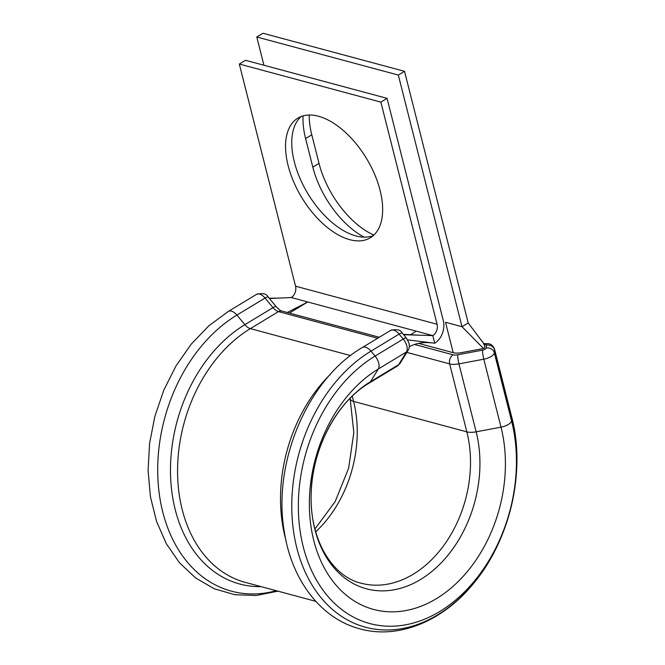 <?xml version="1.0" encoding="UTF-8"?>
<svg xmlns="http://www.w3.org/2000/svg" width="665" height="665" viewBox="0 0 665 665"><rect width="100%" height="100%" fill="white"/><g stroke="black" fill="none" stroke-linecap="round" stroke-linejoin="round"><path stroke-width="1" d="M373.863 235.069A69.933 37.822 58.8 0 1 319.017 163.382L311.785 134.796A69.933 37.822 58.8 0 1 309.208 115.003M364.229 237.164A69.933 37.822 58.8 0 1 312.816 167.131L305.584 138.553A69.933 37.822 58.8 0 1 303.107 115.876M288.128 165.593A69.933 37.822 -121.2 0 0 370.305 237.796A69.933 37.822 -121.2 0 0 380.072 190.315A69.933 37.822 -121.2 0 0 297.903 118.121A69.933 37.822 -121.2 0 0 288.128 165.593M301.17 116.516A69.933 37.822 -121.2 0 0 294.329 161.844A69.933 37.822 -121.2 0 0 373.231 235.643M289.391 313.074L307.737 301.976L287.255 312.5M416.315 331.17L291.262 297.546A8.612 6.309 105.1 0 0 295.534 286.191L239.317 64.04L380.862 102.111L437.08 324.254A8.612 6.309 105.1 0 1 432.799 335.609L416.315 331.17L410.629 334.611M403.597 334.711L432.799 335.609L434.727 343.207A17.224 12.618 105.1 0 0 443.272 320.505L387.063 98.353L245.518 60.291L239.317 64.04M387.063 98.353L380.862 102.111M291.262 297.546L269.408 298.51M434.727 343.207L407.645 339.865M418.543 343.364L453.214 352.683A12.061 4.988 -14.2 0 0 461.36 352.658L483.497 348.493A1.031 0.424 -14.2 0 0 484.552 347.862L484.802 344.894L478.06 336.041L484.835 345.027L483.879 344.769M398.327 75.062L256.781 36.999L262.983 33.25L404.519 71.313L398.327 75.062L462 326.706L468.202 322.957L478.06 336.041M404.519 71.313L468.202 322.957M256.781 36.999L263.93 65.245M453.214 352.683L445.517 322.276L462 326.706L483.497 348.493M314.927 528.949L335.127 501.659L348.635 468.251L353.822 432.574L350.147 398.784A13.782 5.694 -14.2 0 0 353.589 401.402L466.847 431.859A13.782 5.694 -14.2 0 0 476.148 431.826A112.036 82.069 105.1 0 1 420.538 579.506A112.036 82.069 105.1 0 1 314.886 529.39A112.036 82.069 105.1 0 1 370.488 381.718A13.782 7.448 -121.2 0 1 369.042 383.181L397.188 366.157A13.782 7.448 -121.2 0 0 398.634 364.686L406.473 351.951A10.332 5.586 -121.2 0 0 406.839 346.033A10.332 5.586 -121.2 0 0 403.214 339.05L399.108 334.113A10.332 5.586 -121.2 0 0 390.588 330.422C396.789 328.892 400.696 329.798 402.292 333.14A6.891 1.554 140.3 0 0 399.108 334.113L370.97 351.137A149.367 109.417 105.1 0 0 296.831 548.018A149.367 109.417 105.1 0 0 437.695 614.826A149.367 109.417 105.1 0 0 511.834 417.944A10.332 4.273 -14.2 0 0 511.784 417.296L494.585 349.333A10.332 4.273 165.8 0 1 494.635 349.981L494.336 352.832A10.332 4.273 165.8 0 1 483.812 359.2L458.95 363.863A13.782 5.694 165.8 0 1 449.648 363.896L406.83 352.384M408.052 350.397L400.214 363.14A6.891 5.586 -148.4 0 1 398.634 364.686L370.488 381.718L378.335 368.975L406.473 351.951A6.891 5.586 -148.4 0 0 408.052 350.397C409.291 348.651 409.598 346.232 408.983 343.123L406.398 338.086A6.891 1.554 140.3 0 0 403.214 339.05L375.077 356.074A144.704 106.001 105.1 0 0 303.248 546.813A144.704 106.001 105.1 0 0 439.715 611.534A144.704 106.001 105.1 0 0 511.535 420.804L511.834 417.944L494.635 349.981A6.891 6.201 -174.1 0 0 486.381 345.152A3.441 1.421 -14.2 0 0 485.508 344.287A3.441 1.421 -14.2 0 0 484.245 344.171M312.816 167.131L319.017 163.382M350.546 355.576L250.348 328.635A10.332 5.586 58.8 0 1 244.87 324.67A140.315 102.784 105.1 0 0 175.228 509.623A140.315 102.784 105.1 0 0 261.062 586.621M377.62 338.269L278.494 311.611A10.332 5.586 58.8 0 1 273.016 307.646L244.87 324.67L236.898 315.077A149.367 109.417 105.1 0 0 162.759 511.967A149.367 109.417 105.1 0 0 276.241 590.703M295.534 286.191L437.08 324.254M315.709 531.817A108.004 79.118 105.1 0 0 353.589 401.402L352.267 396.174M369.042 383.181C337.23 401.544 311.86 448.75 311.178 493.563C309.375 539.448 332.375 576.538 361.062 583.188A108.004 79.118 105.1 0 0 445.184 543.521A108.004 79.118 105.1 0 0 466.847 431.859L449.648 363.896A6.891 5.046 -74.9 0 1 453.065 354.811A6.891 2.851 -14.2 0 0 457.72 354.794L482.582 350.131A3.441 1.421 -14.2 0 0 486.09 348.011L486.381 345.152M511.784 417.296C525.899 470.77 510.363 538.958 474.236 582.59C443.646 620.911 398.742 639.738 359.881 628.841C320.962 618.749 291.661 580.138 284.337 531.867C272.209 463.173 307.388 379.299 362.442 347.446A10.332 5.586 -121.2 0 1 370.97 351.137L375.077 356.074A10.332 5.586 -121.2 0 1 378.335 368.975A130.082 95.294 105.1 0 0 313.764 540.446A130.082 95.294 105.1 0 0 436.448 598.633A130.082 95.294 105.1 0 0 501.011 427.163L476.148 431.826L458.95 363.863A6.891 0.939 -100.6 0 1 457.72 354.794M486.09 348.011A6.891 6.201 -174.1 0 1 494.336 352.832L511.535 420.804A10.332 4.273 -14.2 0 1 501.011 427.163L483.812 359.2A6.891 0.939 -100.6 0 1 482.582 350.131M330.173 374.511A137.289 100.573 105.1 0 0 285.775 539.631M379.299 337.255L281.819 311.037A6.891 5.046 -74.9 0 0 278.494 311.611L250.348 328.635A137.289 100.573 105.1 0 0 177.597 467.586A137.289 100.573 105.1 0 0 245.36 582.399L315.767 601.326M281.819 311.037C281.253 311.295 279.383 309.848 276.199 306.681A6.891 1.554 -39.7 0 0 273.016 307.646L265.036 298.053L236.898 315.077A10.332 5.586 -121.2 0 0 228.378 311.395L208.802 325.842L191.171 344.212L176.009 365.9L163.781 390.18L154.887 416.273L149.592 443.322L148.087 470.454L150.431 496.78L156.566 521.468L166.341 543.712L179.5 562.789L195.668 578.01L214.321 588.799L234.778 594.701L256.249 595.483L277.912 591.152M276.199 306.681L268.219 297.089A6.891 1.554 -39.7 0 0 265.036 298.053A10.332 5.586 -121.2 0 0 256.515 294.371L228.378 311.395M414.544 344.453L453.065 354.811M305.584 138.553L311.785 134.796M494.585 349.333C492.557 343.664 488.118 343.714 488.842 343.714L483.447 343.606M269.159 298.211L277.82 298.136M403.281 334.329L420.056 335.21M432.35 342.907L429.607 342.683C422.541 342.151 416.032 343.364 410.064 346.315L409.274 346.706M362.442 347.446L390.588 330.422M402.292 333.14L406.398 338.086M268.219 297.089C266.623 293.739 262.725 292.833 256.515 294.371M400.214 363.14L397.188 366.157"/></g></svg>
